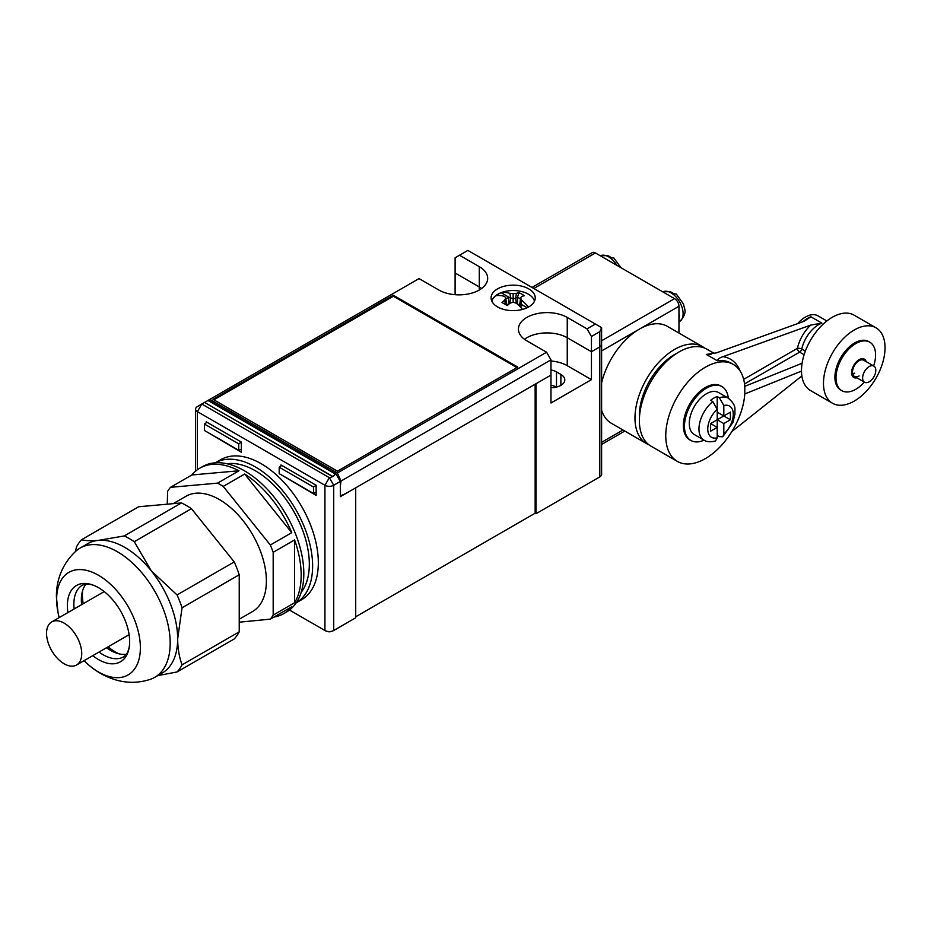 <?xml version="1.0" encoding="UTF-8"?>
<svg xmlns="http://www.w3.org/2000/svg" width="931" height="931" viewBox="0 0 931 931"><rect width="100%" height="100%" fill="white"/><g stroke="black" fill="none" stroke-linecap="round" stroke-linejoin="round"><path stroke-width="1.4" d="M340.327 481.467L333.729 485.272A6.214 3.596 180 0 1 324.931 485.272L197.395 411.642A6.214 3.596 180 0 1 195.568 409.105A6.214 3.596 180 0 1 197.395 406.568L201.794 404.031L329.33 477.661L332.704 476.684L204.576 402.425L332.961 476.544L335.928 473.844L340.327 481.467L340.327 496.7L355.712 487.809L355.712 617.812L333.729 630.508A6.214 3.596 180 0 1 324.931 630.508L289.471 610.038M206.193 422.849L206.193 421.801L241.373 442.109L241.373 452.268L206.193 431.495M280.953 466.012L280.953 464.965L316.133 485.272L316.133 495.432L280.953 474.659M455.108 294.696L455.108 273.004L479.29 286.969L455.108 273.004L455.108 257.771L467.862 250.416L595.398 324.046L587.042 328.864L567.247 317.448A28.605 16.514 0 0 0 536.07 313.863A28.605 16.514 0 0 0 518.416 329.12A28.605 16.514 0 0 0 526.795 340.804L546.578 352.232L550.977 359.843L341.002 481.071L337.383 473.006L546.578 352.232M340.327 484.586L340.502 484.679A1.862 1.082 -60 0 1 340.327 485.319L340.327 495.839L345.599 493.651L550.977 375.077L550.977 403.007L591.441 379.65L591.441 351.72L599.797 346.891A6.214 3.596 0 0 0 601.612 344.354L601.612 474.356A6.214 3.596 180 0 1 599.797 476.893L536.023 513.714L536.023 383.712L550.977 375.077L550.977 359.843M591.441 379.65L567.247 365.685L567.247 337.755A28.605 16.514 0 0 0 524.456 339.28A28.605 16.514 180 0 1 567.247 337.755L591.441 351.72L567.247 337.755L567.247 317.448M481.63 288.494A28.605 16.514 0 0 0 479.29 286.969A28.605 16.514 180 0 1 481.63 288.494M355.712 616.799L535.15 513.202L536.023 513.714M331.355 631.369A3.107 1.792 180 0 1 327.305 631.369M197.395 406.568L204.32 402.564M556.366 387.075A13.371 7.716 180 0 0 550.989 385.225L550.989 387.622A13.371 7.716 0 0 0 564.791 379.906A13.371 7.716 0 0 0 560.881 374.448L556.482 371.911A13.371 7.716 0 0 0 550.977 369.991M335.486 474.1L207.95 400.47L204.576 402.425M479.29 290.018L479.29 266.662A28.605 16.514 0 0 1 487.669 278.346A28.605 16.514 0 0 1 479.29 290.018A28.605 16.514 0 0 1 438.838 290.018L419.043 278.59L208.393 400.214L335.928 473.844M567.247 365.685A28.605 16.514 0 0 0 550.977 361.007M535.15 513.202L535.15 384.224M239.232 619.22L252.604 611.492A66.543 38.427 -120 0 0 266.382 581.037A66.543 38.427 -120 0 0 237.335 514.063A66.543 38.427 -120 0 0 186.049 496.235L173.189 503.659M167.266 504.195L167.627 491.37A83.965 48.482 -120 0 1 170.454 487.344L217.575 483.131A83.965 48.482 -120 0 1 223.231 486.401L270.339 545.007A83.965 48.482 -120 0 1 273.179 552.304L273.179 615.123L294.592 602.753L294.592 539.945A83.965 48.482 -120 0 1 301.179 575.16A83.965 48.482 -120 0 1 294.592 602.753M273.912 617.09A83.965 48.482 -120 0 0 283.792 613.599L286.434 612.074A83.965 48.482 -120 0 0 303.82 573.636A83.965 48.482 -120 0 0 267.174 489.136A83.965 48.482 -120 0 0 202.469 466.64L199.828 468.165A83.965 48.482 -120 0 0 191.867 474.973L238.976 470.772A83.965 48.482 -120 0 0 199.828 468.165M170.454 487.344L191.867 474.973M217.575 483.131L238.976 470.772M223.231 486.401L244.644 474.042A83.965 48.482 -120 0 1 291.752 532.648L244.644 474.042M270.339 545.007L291.752 532.648M273.179 552.304L294.592 539.945M239.232 622.187L270.339 619.15L291.752 606.791A83.965 48.482 -120 0 1 283.792 613.599M270.339 619.15A83.965 48.482 -120 0 0 273.179 615.123M84.081 660.673A59.212 34.179 -120 0 0 87.735 664.129C96.696 672.159 106.879 677.652 118.284 680.584C129.002 683.214 139.638 682.819 150.205 679.386A74.631 43.094 -120 0 0 154.732 677.337A74.631 43.094 -120 0 0 170.187 643.17A74.631 43.094 -120 0 0 137.613 568.061A74.631 43.094 -120 0 0 80.101 548.068A74.631 43.094 -120 0 0 76.063 550.966C59.77 566.025 56.151 584.61 56.419 596.934L58.048 612.691A59.212 34.179 -120 0 0 59.2 617.59M87.735 664.129A59.212 34.179 -120 0 0 140.372 647.79A59.212 34.179 -120 0 0 98.5 575.277A59.212 34.179 -120 0 0 56.64 599.448A59.212 34.179 -120 0 0 58.048 612.691M191.449 508.687L134.273 541.691A82.405 47.574 -120 0 0 124.3 535.93L181.464 502.926A82.405 47.574 60 0 1 191.449 508.687L234.24 561.917A82.405 47.574 60 0 1 239.232 574.776L182.057 607.792L177.658 638.852A74.631 43.094 -120 0 0 151.276 570.843A74.631 43.094 -120 0 0 98.5 540.376A74.631 43.094 -120 0 0 87.572 543.751L80.101 548.068M86.094 584.051A41.36 23.88 -120 0 0 81.928 593.384A41.36 23.88 -120 0 0 81.346 599.75A41.36 23.88 -120 0 0 81.637 604.638M106.518 647.72A41.36 23.88 -120 0 0 116.41 653.097A41.36 23.88 -120 0 0 126.569 654.156M92.774 655.657A44.025 25.416 -120 0 0 129.63 642.297A44.025 25.416 -120 0 0 129.63 641.599A44.025 25.416 -120 0 0 97.895 587.333A44.025 25.416 -120 0 0 67.369 605.65A44.025 25.416 -120 0 0 67.905 612.563M181.464 502.926L138.672 506.743L81.497 539.747A82.405 47.574 -120 0 0 76.517 546.846L75.388 551.571M124.3 535.93L98.5 540.376C91.25 540.981 85.594 540.771 81.497 539.747M134.273 541.691L151.276 570.843L177.065 594.932L234.24 561.917M182.057 607.792A82.405 47.574 -120 0 0 177.065 594.932M154.732 677.337L162.203 673.02A74.631 43.094 -120 0 0 177.658 638.852C177.751 648.523 179.218 657.193 182.057 664.85L239.232 631.835A82.405 47.574 60 0 1 234.24 638.934L177.065 671.949A82.405 47.574 -120 0 0 182.057 664.85M239.232 574.776L239.232 631.835M157.653 675.65L177.065 671.949M301.202 592.267A76.191 43.99 -120 0 0 309.325 564.116A76.191 43.99 -120 0 0 281.616 493.756A76.191 43.99 -120 0 0 227.013 463.754M82.603 590.696A46.643 26.929 -120 0 0 82.394 594.839A46.643 26.929 -120 0 0 83.208 603.719M108.089 646.812A46.643 26.929 -120 0 0 119.063 653.853M528.773 306.904A22.076 12.743 180 0 1 504.707 309.674A22.076 12.743 180 0 1 491.079 297.897A22.076 12.743 180 0 1 497.55 288.878A22.076 12.743 180 0 1 521.604 286.12A22.076 12.743 180 0 1 535.244 297.897A22.076 12.743 180 0 1 528.773 306.904M281.79 465.442L279.195 467.211L279.195 473.646L290.239 479.977M241.338 442.085L238.732 443.854L238.732 450.29L241.373 449.196M238.732 450.29L215.48 436.814M215.422 436.825L204.436 430.483L204.436 424.047L207.031 422.278M599.797 331.657L601.612 327.631L601.612 344.354A6.214 3.596 180 0 1 599.797 346.891L599.797 331.657L591.441 336.487L587.042 328.864M591.441 336.487L591.441 351.72L599.797 346.891L599.797 476.893M340.502 484.679L341.002 481.071M209.847 399.376L337.383 473.006M479.29 266.662L459.507 255.234M393.313 295.232L213.013 399.329L337.464 471.179L517.776 367.082L393.313 295.232L393.313 296.244L213.886 399.841M601.612 327.631L595.398 324.046M279.195 467.211L313.503 487.018L313.503 493.453L316.133 492.359M316.098 485.249L313.503 487.018M290.193 479.989L313.503 493.453M238.732 443.854L204.436 424.047M516.903 367.594L393.313 296.244M534.475 301.225A21.529 12.429 0 0 0 519.975 291.182A21.529 12.429 0 0 0 497.934 294.173A21.529 12.429 0 0 0 491.847 301.225M504.625 300.189A37.135 12.196 -82.4 0 1 505.777 297.99L506.313 302.738L505.428 304.158L504.625 300.189A37.135 21.436 -60 0 0 502.007 302.575A37.007 9.694 -138.9 0 1 507.279 305.612A37.135 21.436 -60 0 1 509.909 303.238A37.135 26.51 150.9 0 1 513.156 302.249A37.135 26.51 -150.9 0 1 516.414 303.238A37.135 21.436 60 0 1 522.582 309.418M505.777 297.99A37.135 8.46 -106 0 0 504.625 296.43A37.135 21.436 60 0 0 495.839 295.767A21.087 12.173 0 0 1 498.248 294.103A21.087 12.173 0 0 1 501.122 292.718A37.135 21.436 60 0 1 509.909 293.381A37.135 30.246 36 0 1 513.156 293.719A37.135 30.246 -36 0 1 516.414 293.381A37.135 21.436 -60 0 1 519.033 292.741A37.007 28.628 89.6 0 1 524.316 295.779A37.135 21.436 -60 0 0 521.686 296.43A37.135 8.46 106 0 0 520.545 297.99A37.135 12.196 82.4 0 1 521.686 300.189A37.135 21.436 60 0 1 528.459 307.079M513.156 293.719L513.156 298.793L508.803 297.175L505.882 298.874L508.792 297.152L501.122 292.718M527.155 307.754L522.803 305.24L520.173 306.753L520.895 304.158L519.998 302.738L520.545 297.99M509.885 303.262L510.7 298.269L509.909 293.381M516.414 293.381L515.623 298.269L513.156 298.793L513.156 302.249M519.033 292.741L517.508 297.175L515.623 298.269L516.437 303.262M521.686 300.189L520.895 304.158L522.791 305.252M520.441 298.874L517.508 297.175L517.508 304.018L519.172 304.972M507.151 304.972L508.931 304.088M518.951 305.543L519.998 302.738M507.36 305.543L506.313 302.738M508.803 304.018L508.803 297.175M261.169 463.696A80.857 46.678 60 0 1 313.98 534.941A80.857 46.678 60 0 1 301.586 599.727L296.198 602.846A80.857 46.678 60 0 0 308.173 537.943A80.857 46.678 60 0 0 255.443 466.99A80.857 46.678 60 0 0 215.352 462.8L220.74 459.693A80.857 46.678 60 0 1 261.169 463.696M46.55 633.301A24.881 14.361 -120 0 0 57.408 658.345A24.881 14.361 -120 0 0 76.575 665.002A24.881 14.361 -120 0 0 81.73 653.62A24.881 14.361 -120 0 0 70.872 628.576A24.881 14.361 -120 0 0 51.705 621.92A24.881 14.361 -120 0 0 46.55 633.301M676.697 353.361A49.75 28.721 120 0 0 674.556 354.513A49.75 28.721 120 0 0 639.446 417.879M704.662 348.078A55.976 32.317 120 0 0 702.544 346.669A55.976 32.317 120 0 0 674.556 349.439A55.976 32.317 120 0 0 637.991 398.759A55.976 32.317 120 0 0 646.568 443.622A55.976 32.317 120 0 0 648.86 444.739M702.544 346.669L667.364 326.35A55.976 32.317 120 0 0 639.376 329.12A55.976 32.317 120 0 0 601.612 382.92M601.612 410.338A55.976 32.317 120 0 0 611.388 423.302L646.568 443.622M532.008 287.446L592.291 252.638A6.214 3.596 60 0 1 595.398 252.953L674.556 298.653A6.214 3.596 60 0 1 678.955 306.276L678.955 333.042M852.691 373.843A9.333 5.388 120 0 0 854.262 373.145M854.262 401.075A43.536 25.137 120 0 0 882.693 362.718A43.536 25.137 120 0 0 876.024 327.828A43.536 25.137 120 0 0 854.262 329.981A43.536 25.137 120 0 0 825.82 368.35A43.536 25.137 120 0 0 832.489 403.239A43.536 25.137 120 0 0 854.262 401.075M876.024 327.828L854.041 315.132A43.536 25.137 120 0 0 832.267 317.285A43.536 25.137 120 0 0 803.825 355.654A43.536 25.137 120 0 0 810.505 390.543L832.489 403.239M866.249 361.682A10.578 6.11 120 0 0 859.092 359.692A10.578 6.11 120 0 0 851.69 371.329A10.578 6.11 120 0 0 856.927 377.846M864.329 382.117A27.988 16.164 -60 0 1 855.798 389.274A27.988 16.164 -60 0 1 841.799 390.659A27.988 16.164 -60 0 1 837.516 368.234A27.988 16.164 -60 0 1 855.798 343.574A27.988 16.164 -60 0 1 869.787 342.189A27.988 16.164 -60 0 1 873.65 365.964M873.872 366.081A9.333 5.388 120 0 0 869.205 366.546A9.333 5.388 120 0 0 863.118 374.774A9.333 5.388 120 0 0 864.55 382.245A9.333 5.388 120 0 0 869.205 381.78A9.333 5.388 120 0 0 875.303 373.564A9.333 5.388 120 0 0 873.872 366.081L863.759 360.25A9.333 5.388 120 0 0 859.092 360.704A9.333 5.388 120 0 0 853.005 368.932A9.333 5.388 120 0 0 854.425 376.403A9.333 5.388 120 0 0 859.092 375.938M852.784 374.181A9.333 5.388 120 0 0 854.693 373.401M869.787 342.189L868.693 341.549A27.988 16.164 120 0 0 854.693 342.934A27.988 16.164 120 0 0 836.41 367.594A27.988 16.164 120 0 0 840.705 390.019L841.799 390.659M717.219 437.803A18.038 10.416 120 0 1 707.758 429.04A18.038 10.416 120 0 1 717.219 409.349L717.219 396.525L719.419 397.793A24.253 14 -60 0 1 728.251 398.131L718.569 392.545A24.253 14 120 0 0 706.443 393.743A24.253 14 120 0 0 690.593 415.121A24.253 14 120 0 0 694.317 434.556L703.987 440.142A24.253 14 -60 0 1 699.716 422.825A24.253 14 -60 0 1 712.82 401.598L717.219 409.349L717.219 419.765L710.621 423.582L710.621 431.193L717.219 427.387L717.219 437.803L715.52 440.945C710.528 442.26 706.687 441.992 703.987 440.142M717.219 396.525A24.253 14 120 0 0 713.914 398.061A24.253 14 120 0 0 710.621 400.33L712.82 401.598M717.219 435.394L719.419 436.662L722.782 436.755L723.818 433.997L723.818 423.582L730.416 419.765L730.416 412.154L723.818 415.959L723.818 405.544L719.419 397.793M728.298 398.154A31.095 17.957 120 0 0 721.99 386.621A31.095 17.957 120 0 0 706.443 388.157A31.095 17.957 120 0 0 686.124 415.563A31.095 17.957 120 0 0 690.895 440.479A31.095 17.957 120 0 0 704.045 440.177M721.99 386.621L720.897 385.981A31.095 17.957 120 0 0 705.349 387.517A31.095 17.957 120 0 0 685.03 414.923A31.095 17.957 120 0 0 689.79 439.839L690.895 440.479M826.844 320.974L817.884 315.807A24.881 14.361 120 0 0 805.443 317.04A24.881 14.361 120 0 0 797.681 323.592M705.349 458.622A55.976 32.317 120 0 0 744.788 393.953L744.788 386.33A55.976 32.317 120 0 0 733.325 364.44A55.976 32.317 120 0 0 705.349 367.21A55.976 32.317 120 0 0 668.772 416.541A55.976 32.317 120 0 0 677.361 461.392A55.976 32.317 120 0 0 705.349 458.622M714.391 353.501L706.943 349.206A55.976 32.317 120 0 0 678.955 351.976A55.976 32.317 120 0 0 642.39 401.296A55.976 32.317 120 0 0 650.967 446.158L677.361 461.392M731.824 431.588L801.859 375.949M803.046 321.672A24.881 14.361 -60 0 1 807.643 318.309A24.881 14.361 -60 0 1 810.889 316.784L804.175 321.253L716.428 352.861L706.326 354.443L717.324 360.786C717.964 359.017 719.861 357.644 723.026 356.666A59.084 34.11 -60 0 1 740.145 371.05M810.773 325.07L821.887 323.127A24.881 14.361 120 0 0 818.64 324.651A24.881 14.361 120 0 0 801.731 349.078A3.107 1.222 12.3 0 0 797.425 348.322A27.988 16.164 -60 0 1 810.773 325.07L723.026 356.666M744.788 393.953L801.486 371.108M802.091 363.253L744.788 386.33M710.621 423.582L717.219 427.387L717.219 419.765L723.818 415.959L730.416 419.765M717.219 419.765L723.818 423.582M717.219 412.154L723.818 415.959M616.846 265.335A17.026 9.834 60 0 0 608.606 256.816A17.026 9.834 60 0 0 600.646 255.699L607.71 255.629A16.816 9.706 60 0 1 609.468 256.49A16.816 9.706 60 0 1 611.225 257.654L613.901 258.05L620.965 267.709M680.084 321.183A17.026 9.834 60 0 0 682.039 307.393A17.026 9.834 60 0 0 671.065 292.869A17.026 9.834 60 0 0 663.093 291.752L670.157 291.682A16.816 9.706 60 0 1 671.926 292.543A16.816 9.706 60 0 1 673.683 293.707L676.348 294.103L683.563 304.169C684.285 309.499 687.962 312.188 680.084 321.183L678.955 321.998M201.794 404.031L197.395 411.642L197.395 469.748M324.931 630.508L324.931 485.272L329.33 477.661L333.729 485.272L333.729 630.508M560.881 385.364L560.881 374.448M556.482 387.052L556.482 371.911M97.895 587.333C97.418 586.914 91.215 583.562 85.373 584.133L82.44 585.134A41.36 23.88 -120 0 0 73.875 604.068A41.36 23.88 -120 0 0 74.154 608.944M99.035 652.037A41.36 23.88 -120 0 0 123.8 656.774L126.127 654.737C129.549 649.966 129.746 642.914 129.63 642.297M601.612 442.33L622.979 429.994M678.955 306.276L601.612 350.929M601.612 340.769L674.556 298.653M595.398 252.953L533.824 288.494M810.889 316.784L821.887 323.127M733.325 364.44L731.138 363.171A55.976 32.317 120 0 0 717.324 360.786M706.326 354.443A55.976 32.317 -60 0 1 711.098 354.234M804.105 354.723L799.624 352.139A3.107 1.792 -60 0 0 801.731 349.078L805.338 351.162M743.671 379.359L797.425 348.322A3.107 1.792 -120 0 0 799.624 352.139L744.544 383.933M723.818 433.997A18.038 10.416 120 0 0 733.267 414.307A18.038 10.416 120 0 0 723.818 405.544M678.955 312.874A17.538 10.125 60 0 1 678.955 319.426M195.568 471.179L195.568 409.105M76.575 665.002L129.106 634.686M51.705 621.92L104.225 591.592M624.806 431.053L601.612 444.436M864.55 382.245L854.425 376.403M722.782 436.755L732.953 422.395L735.013 413.76C734.419 408.744 737.096 405.893 728.251 398.131"/></g></svg>
